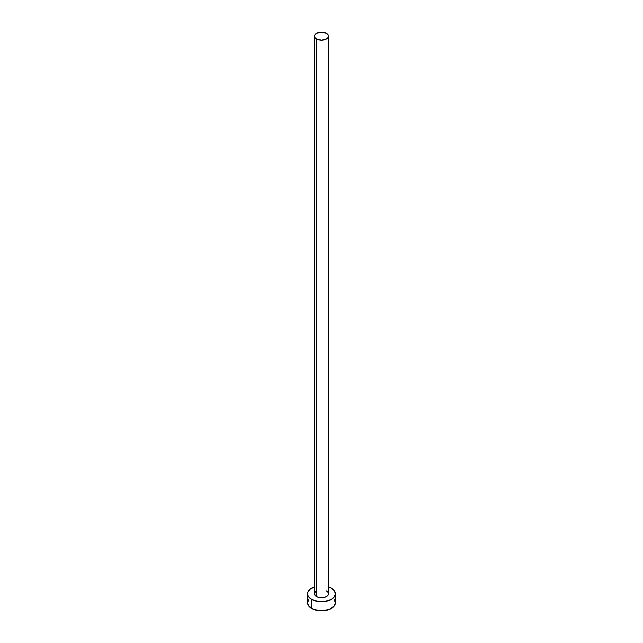 <?xml version="1.0" encoding="UTF-8"?>
<svg xmlns="http://www.w3.org/2000/svg" width="643" height="643" viewBox="0 0 643 643"><rect width="100%" height="100%" fill="white"/><g stroke="black" fill="none" stroke-linecap="round" stroke-linejoin="round"><path stroke-width="0.96" d="M314.564 36.161L315.086 37.688L316.589 38.99L321.5 40.163L326.411 38.99L327.914 37.688L328.436 36.161L327.914 34.626L326.411 33.323L321.5 32.15L316.589 33.323L315.086 34.626L314.564 36.161L314.564 593.77A6.936 4.011 0 0 0 316.589 596.6L316.589 38.99A6.936 4.011 180 0 1 314.564 36.161A6.936 4.011 180 0 1 318.848 32.455A6.936 4.011 180 0 1 326.411 33.323A6.936 4.011 180 0 1 328.436 36.161A6.936 4.011 180 0 1 324.152 39.858A6.936 4.011 180 0 1 316.589 38.99L316.589 596.6A6.936 4.011 0 0 0 324.152 597.468A6.936 4.011 0 0 0 328.436 593.77L327.914 595.305L326.411 596.6L322.85 597.701L320.15 597.701L317.642 597.098L315.086 595.305L314.692 592.991L315.729 591.544M308.672 599.766L307.619 602.837A13.881 8.013 0 0 0 311.686 608.503L311.686 599.437L318.791 601.631L324.209 601.631L331.314 599.437L334.328 596.833L335.381 593.77L334.328 590.7L331.314 588.104L328.436 586.826A13.881 8.013 180 0 1 331.314 588.104A13.881 8.013 180 0 1 335.381 593.77A13.881 8.013 180 0 1 326.813 601.173A13.881 8.013 180 0 1 311.686 599.437L311.686 608.503A13.881 8.013 0 0 0 326.813 610.239A13.881 8.013 0 0 0 335.381 602.837L334.328 599.766M311.686 599.437A13.881 8.013 180 0 1 307.619 593.77A13.881 8.013 180 0 1 314.564 586.826L309.958 589.318L307.884 592.203L307.884 595.33L308.672 596.833L311.686 599.437M326.411 590.933L327.914 592.235L328.436 593.77L328.436 36.161M307.619 593.77L307.619 602.837L308.672 605.899L313.792 609.5L321.5 610.85L329.208 609.5L334.328 605.899L335.381 602.837L335.381 593.77"/></g></svg>
